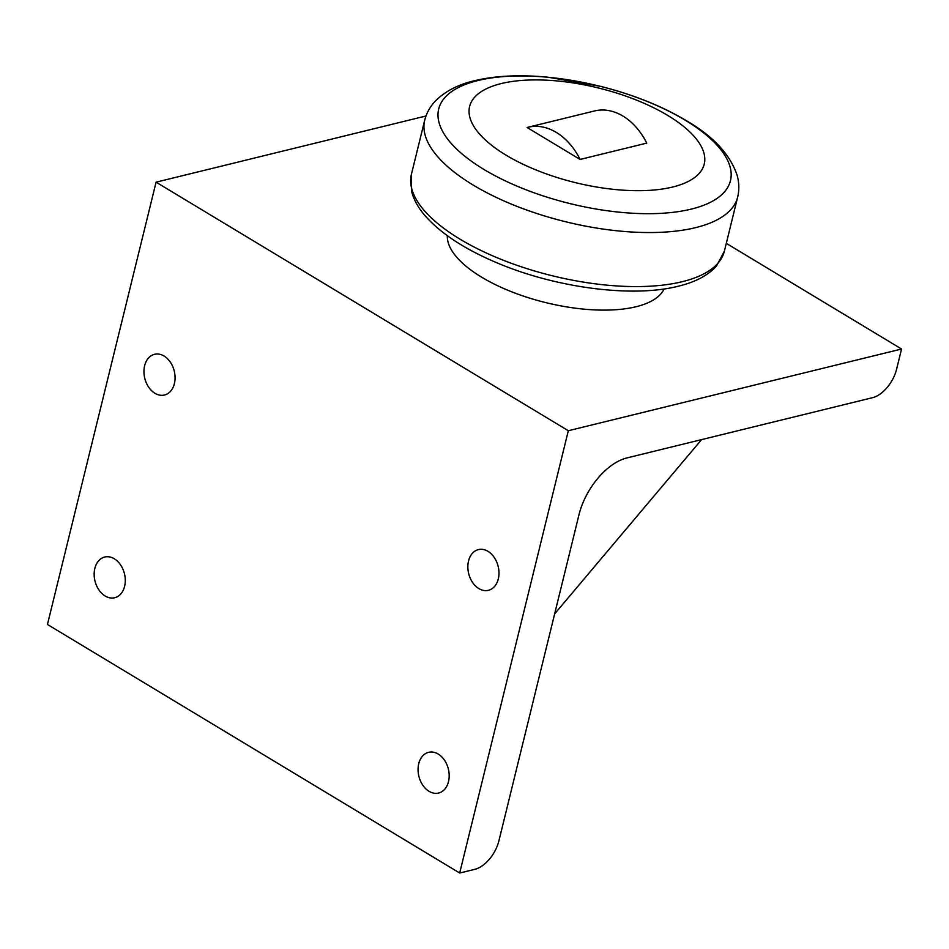 <?xml version="1.0" encoding="UTF-8"?>
<svg xmlns="http://www.w3.org/2000/svg" width="949" height="949" viewBox="0 0 949 949"><rect width="100%" height="100%" fill="white"/><g stroke="black" fill="none" stroke-linecap="round" stroke-linejoin="round"><path stroke-width="1.42" d="M501.155 83.595A120.796 48.707 13.8 0 0 506.031 155.138A120.796 48.707 13.8 0 0 672.675 187.024A120.796 48.707 13.8 0 0 667.799 115.47A120.796 48.707 13.8 0 0 501.155 83.595M447.323 235.696A111.982 45.149 13.8 0 0 515.343 293.217A111.982 45.149 13.8 0 0 636.091 306.717A111.982 45.149 13.8 0 0 664.11 288.947M527.917 127.285L594.56 110.95A62.207 45.066 -103.8 0 1 646.744 143.109L580.1 159.456A62.207 45.066 -103.8 0 0 527.917 127.285A62.207 45.066 -103.8 0 0 527.098 127.498L580.1 159.456M144.639 365.685A20.961 15.184 76.2 0 1 154.521 354.309A20.961 15.184 76.2 0 1 170.369 362.174A20.961 15.184 76.2 0 1 174.391 383.633A20.961 15.184 76.2 0 1 164.509 395.009A20.961 15.184 76.2 0 1 148.661 387.156A20.961 15.184 76.2 0 1 144.639 365.685M468.533 560.989A20.961 15.184 76.2 0 1 478.426 549.601A20.961 15.184 76.2 0 1 494.263 557.466A20.961 15.184 76.2 0 1 498.296 578.926A20.961 15.184 76.2 0 1 488.403 590.314A20.961 15.184 76.2 0 1 472.566 582.449A20.961 15.184 76.2 0 1 468.533 560.989M94.841 568.404A20.961 15.184 76.2 0 1 104.734 557.027A20.961 15.184 76.2 0 1 120.57 564.892A20.961 15.184 76.2 0 1 124.604 586.352A20.961 15.184 76.2 0 1 114.71 597.74A20.961 15.184 76.2 0 1 98.874 589.875A20.961 15.184 76.2 0 1 94.841 568.404M418.746 763.708A20.961 15.184 76.2 0 1 428.628 752.32A20.961 15.184 76.2 0 1 444.476 760.185A20.961 15.184 76.2 0 1 448.497 781.644A20.961 15.184 76.2 0 1 438.616 793.032A20.961 15.184 76.2 0 1 422.768 785.167A20.961 15.184 76.2 0 1 418.746 763.708M701.596 439.612L554.655 613.873M901.55 349.018L568.321 430.727L459.684 873.021L474.951 869.284A26.963 15.077 121.1 0 0 498.889 840.897L579.009 514.702A53.915 30.154 -58.9 0 1 626.874 457.94L872.641 397.667A26.963 15.077 121.1 0 0 896.568 369.291L901.55 349.018L726.293 243.347M459.684 873.021L47.45 624.466L156.087 182.172L426.006 115.98M568.321 430.727L156.087 182.172M477.94 80.523A150.215 60.558 13.8 0 0 484.002 169.48A150.215 60.558 13.8 0 0 691.228 209.124A150.215 60.558 13.8 0 0 685.154 120.155A150.215 60.558 13.8 0 0 477.94 80.523M695.57 227.653A161.128 64.959 13.8 0 0 737.658 197.107C739.378 189.741 739.176 182.386 737.053 175.067C730.113 154.699 713.743 136.87 687.93 121.591C663.031 106.525 633.885 94.77 600.503 86.335L548.036 77.213C520.111 74.532 495.639 75.695 474.607 80.689C458.32 84.461 445.318 91.175 435.603 100.831C430.241 106.359 426.611 112.836 424.701 120.238A161.128 64.959 13.8 0 0 515.995 205.98A161.128 64.959 13.8 0 0 695.57 227.653M411.427 174.272A161.128 64.959 13.8 0 0 502.721 260.014A161.128 64.959 13.8 0 0 682.295 281.687A161.128 64.959 13.8 0 0 724.384 251.141L716.459 266.064C707.883 275.483 695.19 282.185 678.381 286.195C632.236 298.057 554.88 287.701 496.102 262.458C465.247 249.338 441.997 234.249 426.362 217.179C418.806 208.816 413.883 200.215 411.593 191.378L411.427 174.272L424.701 120.238M737.658 197.107L724.384 251.141"/></g></svg>
